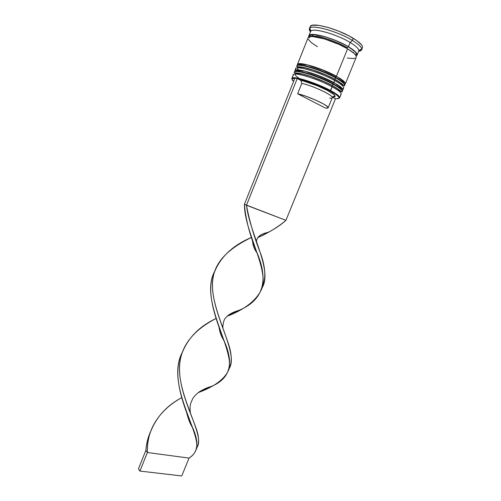 <?xml version="1.0" encoding="UTF-8"?>
<svg xmlns="http://www.w3.org/2000/svg" width="501" height="501" viewBox="0 0 501 501"><rect width="100%" height="100%" fill="white"/><g stroke="black" fill="none" stroke-linecap="round" stroke-linejoin="round"><path stroke-width="0.75" d="M332.489 96.975C334.605 97.144 335.451 96.756 335.012 95.81C334.073 92.566 311.227 82.252 300.969 80.492L297.65 78.738C305.328 80.06 320.728 85.828 330.19 90.944L313.238 83.398L300.869 79.446L297.65 78.738L300.969 80.492L303.65 81.099C293.924 75.57 292.528 73.046 299.454 73.515C306.7 74.474 322.212 80.154 331.887 85.421L333.171 84.274C319.77 76.828 296.698 69.551 294.582 71.962M294.745 71.549C296.868 69.132 319.945 76.403 333.34 83.855L333.077 82.49L333.34 83.855C319.087 75.914 294.651 68.524 294.438 71.919L294.275 72.326C294.482 68.944 318.918 76.34 333.171 84.274L333.34 83.855L333.171 84.274C339.528 87.8 342.527 90.268 342.164 91.677L341.814 92.071C343.229 90.875 340.348 88.276 333.171 84.274L331.887 85.421L337.743 89.028L340.392 91.689M294.262 72.369L294.275 72.326C293.755 72.62 294.644 72.852 296.949 73.014C303.055 73.265 321.009 79.396 332.057 85.421C339.891 89.804 340.724 91.257 341.056 91.389L342.164 91.677L342.327 91.27C342.697 89.854 339.697 87.381 333.34 83.855C337.348 86.047 340.054 87.888 341.475 89.378M329.207 80.492L315.73 74.787L307.088 72L320.346 76.559L333.077 82.49M300.387 70.572L303.418 71.098L300.387 70.572L296.661 70.697L298.108 70.441M341.563 88.821L338.927 86.122L336.359 84.393L338.927 86.122L341.563 88.821M295.509 73.578L296.949 73.334L302.247 74.023L310.056 76.196L323.709 81.438L331.887 85.421C337.956 88.771 340.812 91.107 340.455 92.434C340.812 91.107 337.956 88.771 331.887 85.421C318.329 77.906 295.133 70.866 294.976 74.06C295.17 70.873 318.348 77.912 331.887 85.421L331.919 85.345M300.174 71.48C295.352 67.541 297.024 66.332 305.197 67.842C314.778 70.171 324.529 73.935 334.443 79.133L335.733 77.974C322.356 70.422 299.222 63.232 297.043 65.806M297.212 65.393C299.391 62.813 322.531 69.996 335.902 77.555L335.639 76.196L335.902 77.555C321.68 69.501 297.168 62.224 296.893 65.781L296.73 66.195C296.999 62.644 321.504 69.927 335.733 77.974L335.902 77.555L335.733 77.974C342.077 81.544 345.051 84.074 344.657 85.558L344.3 85.978C345.746 84.7 342.891 82.032 335.733 77.974L334.443 79.133L340.279 82.803L342.903 85.539M296.711 66.232L296.73 66.195C296.254 66.514 297.118 66.721 299.322 66.815C305.51 66.902 323.514 72.996 334.605 79.127C342.452 83.604 343.235 85.114 343.567 85.258L344.657 85.558L344.826 85.151C345.22 83.661 342.246 81.131 335.902 77.555C339.891 79.772 342.584 81.644 343.993 83.172M331.768 74.179L322.907 70.221L309.618 65.694L322.907 70.221L335.639 76.196M302.892 64.328L305.936 64.823L302.892 64.328L299.128 64.529L300.6 64.234M344.074 82.665L341.463 79.891L338.908 78.125L341.463 79.891L344.074 82.665M297.976 67.41L301.721 67.247L304.758 67.754L312.599 69.877L326.27 75.112L334.443 79.133C321.047 71.587 297.995 64.66 297.456 67.86C297.995 64.66 321.047 71.587 334.443 79.133L334.474 79.058M309.605 37.907C303.474 30.411 331.649 36.529 348.301 46.706L347.206 47.72C337.542 41.915 321.141 36.185 313.983 36.066M310.05 36.805C312.518 33.699 334.668 40.105 347.206 47.72L348.301 46.706L344.281 44.489L335.012 40.255L325.406 36.874L313.82 34.55L309.731 35.145L309.036 36.053L309.104 36.93M293.599 81.412C291.87 79.922 291.563 78.964 292.678 78.532L294.82 78.369L292.308 78.72L292.027 79.39L293.599 81.412M293.373 75.563C290.098 70.628 316.45 78.1 332.144 86.792L330.19 90.944C335.257 93.687 338.194 95.785 339.002 97.25C339.565 98.515 338.269 98.954 335.113 98.565L332.282 97.069L335.113 98.565L337.186 98.703L339.127 97.952L338.901 97.075L336.014 94.445L330.19 90.944L330.616 90.568C317.709 83.51 295.596 76.271 292.452 77.949L292.027 79.421L291.826 78.45C291.964 75.238 316.331 82.74 330.616 90.568L332.144 86.792L331.887 85.421C337.943 88.765 340.799 91.101 340.461 92.428M295.79 69.42C292.772 64.391 319.118 71.724 334.706 80.498L334.443 79.133C340.379 82.458 343.223 84.832 342.978 86.247C343.223 84.832 340.379 82.458 334.443 79.133L334.706 80.498C320.471 72.495 295.991 65.168 295.747 68.65L294.926 70.691C295.152 67.266 319.607 74.63 333.854 82.596L334.706 80.498L333.854 82.596C340.21 86.134 343.198 88.614 342.828 90.048L343.661 88.007C344.043 86.554 341.056 84.049 334.706 80.498C342.17 84.713 344.964 87.387 343.091 88.527M309.775 28.156L310.927 31.106C313.476 27.655 336.941 34.337 350.161 42.466L352.366 40.418C338.031 31.538 312.492 24.324 309.775 28.156C308.929 28.995 309.161 30.217 310.476 31.82L309.38 28.72C310.075 23.785 337.135 30.962 352.366 40.418L353.236 38.283C338.012 28.789 310.927 21.649 310.207 26.653L309.38 28.72M313.15 36.053L311.847 34.788M339.672 97.783L338.851 98.34L339.565 96.987C338.751 95.497 335.77 93.355 330.616 90.568C336.985 94.044 340.004 96.449 339.672 97.783L341.162 94.119C341.519 92.741 338.513 90.299 332.144 86.792C317.885 78.901 293.473 71.461 293.292 74.781L291.826 78.45M356.198 57.289L356.224 56.294L355.384 54.803L353.618 53.018L347.569 48.835C333.478 40.28 308.647 33.504 308.071 37.832L297.381 64.554C297.669 60.965 322.199 68.217 336.415 76.29L347.569 48.835L338.983 44.414L324.485 38.928L312.812 36.56L310.319 36.629L308.71 37.13L308.065 37.844M357.044 55.216L358.722 51.096C359.292 49.186 356.436 46.311 350.161 42.466C336.096 33.799 311.19 27.142 310.551 31.632L308.898 35.765C309.493 31.388 334.349 38.12 348.433 46.712L350.161 42.466L348.433 46.712C354.721 50.526 357.589 53.363 357.044 55.216L356.142 56.062L356.962 55.379L357.069 54.227L356.23 52.718L351.84 48.891L344.381 44.476L335.031 40.205L325.343 36.798L316.939 34.813L311.159 34.538L309.537 35.057L308.835 35.972L308.954 36.999L308.898 35.765M303.65 81.099L317.502 85.834L327.641 90.549L333.985 94.614L335.131 96.336L333.66 97.012M310.2 26.672L310.902 25.839L312.674 25.213L318.974 25.388L328.13 27.467L338.682 31.15L348.846 35.822L356.919 40.694L361.622 44.952L362.486 46.643L362.423 47.764M361.59 49.812L362.43 47.752C363.075 45.635 360.006 42.479 353.236 38.283L352.366 40.418C359.148 44.595 362.217 47.727 361.59 49.812L358.647 51.284C360.707 51.039 361.722 50.325 361.697 49.136C361.478 46.994 358.365 44.088 352.366 40.418L350.161 42.466C355.697 45.835 358.584 48.503 358.822 50.457L361.697 49.136M352.892 52.417L353.781 52.473L352.892 52.417M356.079 55.912L356.762 55.304L356.862 54.152L356.036 52.661L351.677 48.86L348.301 46.706M347.262 58.016L353.224 58.542L355.103 58.191M308.24 39.291L311.346 42.654L317.446 46.699M356.198 57.277C356.737 55.442 353.863 52.63 347.569 48.835L336.415 76.29C342.759 79.878 345.728 82.421 345.327 83.924L356.198 57.277M297.394 65.28L297.957 64.009L299.492 63.69L305.109 64.303L313.382 66.514L322.995 69.996L332.338 74.167L339.86 78.325L344.375 81.801L345.283 83.103L344.82 84.437M294.97 71.424L295.49 70.178L297.005 69.902L302.585 70.591L310.833 72.852L320.427 76.346L329.771 80.492L337.311 84.6L341.845 88.001L342.772 89.259L342.765 90.167L342.289 90.543M331.887 85.421L332.144 86.792C339.684 90.988 342.496 93.599 340.567 94.626M315.336 36.811L314.064 36.072L315.336 36.811M328.142 107.847L325.575 108.135L297.638 93.768L301.784 83.435L297.638 93.768C307.771 95.81 329.927 106.08 328.142 107.847L332.269 97.701C334.154 95.704 312.017 85.289 301.784 83.435L300.969 80.492L301.784 83.435C311.065 85.126 331.267 94.251 332.182 97.119C332.608 98.002 331.762 98.34 329.652 98.115M297.638 93.768L305.835 96.198L315.536 100.037L323.715 104.089L327.047 106.281L328.168 107.721L327.854 108.103L325.575 108.135L297.638 93.768M335.482 98.76L335.113 98.565L335.482 98.76L285.933 220.34L335.482 98.76M262.004 288.094L262.342 287.399C272.544 269.619 249.767 233.654 246.467 205.247L297.25 78.525L294.889 78.194L244.4 204.295L294.889 78.194L297.25 78.525L246.467 205.247L285.933 220.34C278.312 226.847 268.956 232.608 257.865 237.618L268.498 232.188C275.262 228.675 281.074 224.724 285.933 220.34L244.4 204.295C244.375 231.976 269.751 270.264 261.516 289.434C256.287 300.468 244.908 309.374 227.385 316.15L239.584 310.113C263.05 300.005 268.893 280.955 257.113 252.961C249.93 235.808 245.69 219.588 244.4 204.295L246.467 205.247C249.46 221.185 254.239 237.48 260.821 254.113C265.737 268.141 266.081 279.564 261.86 288.382M214.628 271.417C198.584 300.882 236.416 351.702 228.356 370.702C224.154 379.445 214.115 386.747 198.246 392.596L211.165 386.49C229.827 378.906 234.261 363.976 224.454 341.682C215.743 319.112 204.727 290.211 214.628 271.417M150.482 431.762C147.883 437.561 146.336 443.786 145.847 450.437L147.375 452.516C147.219 446.134 147.983 440.047 149.674 434.254C155.291 418.197 165.956 406.017 181.656 397.713C161.303 408.766 146.236 428.148 147.375 452.516L189.034 458.089C198.058 452.591 199.273 442.508 192.691 427.835C183.873 406.63 171.004 374.209 182.164 352.572C165.205 385.044 202.711 435.075 196.023 449.948C194.858 453.092 192.528 455.804 189.034 458.089L181.757 475.95L139.942 471.065L147.375 452.516L189.034 458.089L181.757 475.95L139.942 471.065L138.451 468.911L145.847 450.437C146.336 443.786 147.883 437.561 150.482 431.762M229.095 368.755L229.427 368.078C239.791 350.675 204.183 303.619 214.234 272.688C220.233 257.163 232.689 245.384 251.596 237.355C231.738 247.043 215.192 259.706 212.856 279.251C210.22 298.64 221.58 323.565 227.999 342.471C231.888 353.455 232.251 362.217 229.095 368.755M196.492 448.339L197.281 446.861C205.792 433.158 170.722 387.943 181.562 354.445C187.38 338.538 198.891 326.552 216.094 318.479C196.461 328.524 180.88 343.818 179.652 365.298C178.137 386.659 190.223 411.622 196.041 428.104C199.216 436.809 199.367 443.554 196.492 448.339M147.375 452.516L139.942 471.065L138.451 468.911L145.847 450.437L147.375 452.516M355.685 55.216L356.13 53.407C356.831 53.087 354.188 50.852 348.201 46.706C339.54 41.777 330.409 38.107 320.815 35.703C311.528 33.661 309.549 35.49 310.1 35.847L309.868 36.711M292.678 78.532L292.452 77.949M295.433 72.908L294.976 74.054M297.901 66.746L297.456 67.86M339.565 96.987L339.002 97.25M332.182 97.119L335.012 95.81M214.516 271.761L214.234 272.688M228.594 369.982L229.427 368.078M150.062 433.002L149.674 434.254M252.473 239.847C252.636 244.895 254.182 249.26 257.113 252.961M222.826 327.967C223.014 322.381 224.179 318.805 226.32 317.233C228.512 314.484 232.934 312.11 239.584 310.113M186.547 412.085C188.1 418.767 190.148 424.015 192.691 427.835M261.76 288.689L262.342 287.399M181.907 353.337L181.562 354.445M196.023 449.948L197.281 446.861M256.431 241.25C257.464 234.919 263.457 233.516 268.498 232.188M218.924 326.658C220.409 335.776 222.118 337.067 224.454 341.682M190.405 413.206C189.547 405.384 190.255 403.906 192.885 398.401C194.119 396.297 196.279 394.099 199.354 391.801C205.635 387.981 209.28 387.041 211.165 386.49"/></g></svg>
